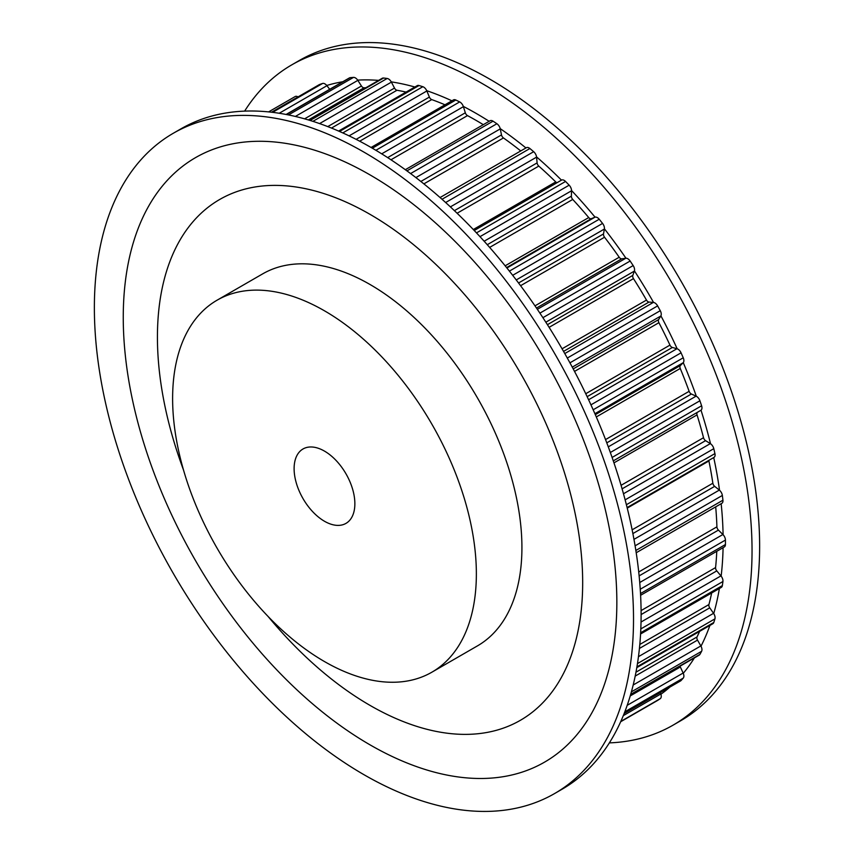 <?xml version="1.0" encoding="UTF-8"?>
<svg xmlns="http://www.w3.org/2000/svg" width="854" height="854" viewBox="0 0 854 854"><rect width="100%" height="100%" fill="white"/><g stroke="black" fill="none" stroke-linecap="round" stroke-linejoin="round"><path stroke-width="1.28" d="M640.607 595.291L724.309 546.955A5.37 3.096 -120 0 0 725.43 544.532A352.243 203.369 -120 0 0 725.43 540.07A5.37 3.096 -120 0 0 722.9 534.508L718.427 530.099A3.224 1.857 -120 0 1 716.912 526.843A340.426 196.548 -120 0 0 715.695 506.87M641.087 610.599L715.577 567.59A340.426 196.548 -120 0 0 716.773 551.31M715.577 567.59A3.224 1.857 -120 0 0 716.773 570.888L720.957 575.884A5.37 3.096 -120 0 1 722.932 581.51A352.243 203.369 -120 0 1 722.356 585.598A5.37 3.096 -120 0 1 721.288 587.403L640.575 633.999M639.817 644.46L708.916 604.568A340.426 196.548 -120 0 0 711.67 592.954M708.916 604.568A3.224 1.857 -120 0 0 709.749 607.834L713.56 613.311A5.37 3.096 -120 0 1 714.926 618.872A352.243 203.369 -120 0 1 713.795 622.491A5.37 3.096 -120 0 1 712.855 623.73L636.796 667.636M635.974 672.194L697.045 636.935A340.426 196.548 -120 0 0 699.597 631.373M697.045 636.935A3.224 1.857 -120 0 0 697.515 640.105L700.856 645.934A5.37 3.096 -120 0 1 701.604 651.314A352.243 203.369 -120 0 1 699.917 654.377A5.37 3.096 -120 0 1 699.202 655.125L630.583 694.74M680.051 666.173A3.224 1.857 -120 0 0 680.339 666.985L683.147 673.027A5.37 3.096 -120 0 1 683.243 678.108A352.243 203.369 -120 0 1 681.054 680.542A5.37 3.096 -120 0 1 680.617 680.894L624.178 713.485M657.463 700.504A5.37 3.096 -120 0 0 657.548 700.461A5.37 3.096 -120 0 0 657.623 700.408A352.243 203.369 -120 0 0 660.259 698.657A5.37 3.096 -120 0 0 660.815 693.982L660.323 692.615M298.025 96.908A5.37 3.096 -120 0 0 297.865 96.812A5.37 3.096 -120 0 0 295.174 96.545A5.37 3.096 -120 0 0 295.1 96.598L268.594 111.895L295.174 96.545M329.697 89.296L326.933 85.71A5.37 3.096 -120 0 0 324.926 83.895A5.37 3.096 -120 0 0 322.577 83.468A352.243 203.369 -120 0 0 319.556 84.514A5.37 3.096 -120 0 0 319.257 84.653A5.37 3.096 -120 0 0 319.001 84.834M304.59 118.845L361.445 86.008L357.837 80.372A5.37 3.096 -120 0 0 355.371 77.895A5.37 3.096 -120 0 0 353.503 77.383A352.243 203.369 -120 0 0 350.151 77.682A5.37 3.096 -120 0 0 349.393 77.927L286.111 114.457M361.445 86.008A3.224 1.857 -120 0 0 362.929 87.503A3.224 1.857 -120 0 0 363.996 87.813A340.426 196.548 -120 0 1 365.843 87.759M327.765 126.595L394.505 88.069L391.399 82.133A5.37 3.096 -120 0 0 388.527 78.963A5.37 3.096 -120 0 0 387.172 78.472A352.243 203.369 -120 0 0 383.563 78.024A5.37 3.096 -120 0 0 382.293 78.258L309.511 120.286M394.505 88.069A3.224 1.857 -120 0 0 396.224 89.969A3.224 1.857 -120 0 0 396.971 90.257A340.426 196.548 -120 0 1 406.098 92.083M356.129 139.351L429.391 97.068L426.851 90.972A5.37 3.096 -120 0 0 423.637 87.076A5.37 3.096 -120 0 0 422.826 86.713A352.243 203.369 -120 0 0 419.047 85.528A5.37 3.096 -120 0 0 417.243 85.646L338.59 131.057M429.391 97.068A3.224 1.857 -120 0 0 431.313 99.395A3.224 1.857 -120 0 0 431.729 99.598A340.426 196.548 -120 0 1 444.987 104.796M387.673 157.616L465.323 112.792L463.402 106.665A5.37 3.096 -120 0 0 459.932 102.042A5.37 3.096 -120 0 0 459.676 101.914A352.243 203.369 -120 0 0 455.812 100.014A5.37 3.096 -120 0 0 453.442 99.918L371.074 147.475M465.323 112.792A3.224 1.857 -120 0 0 467.405 115.557A3.224 1.857 -120 0 0 467.49 115.61A340.426 196.548 -120 0 1 476.361 120.542A340.426 196.548 -120 0 1 483.311 124.673M420.851 181.464L501.501 134.9L500.252 128.89A5.37 3.096 -120 0 0 496.9 123.734A352.243 203.369 -120 0 0 493.046 121.172A5.37 3.096 -120 0 0 492.79 121.012A5.37 3.096 -120 0 0 490.1 120.745L405.319 169.7M501.501 134.9A3.224 1.857 -120 0 0 503.444 137.942A340.426 196.548 -120 0 1 520.759 150.945M454.403 210.65L537.113 162.89L536.568 157.136A5.37 3.096 -120 0 0 533.665 151.702A352.243 203.369 -120 0 0 529.896 148.521A5.37 3.096 -120 0 0 529.074 147.955A5.37 3.096 -120 0 0 526.395 147.689L440.066 197.53M537.113 162.89A3.224 1.857 -120 0 0 538.789 166.092A340.426 196.548 -120 0 1 555.74 181.923A3.224 1.857 -120 0 0 556.498 182.5A3.224 1.857 -120 0 0 556.989 182.724M487.271 244.703L571.379 196.153L571.539 190.762A5.37 3.096 -120 0 0 569.159 185.179A352.243 203.369 -120 0 0 565.551 181.464A5.37 3.096 -120 0 0 564.195 180.386A5.37 3.096 -120 0 0 561.505 180.119A5.37 3.096 -120 0 0 561.324 180.247M571.379 196.153A3.224 1.857 -120 0 0 572.735 199.441A340.426 196.548 -120 0 1 588.726 217.556A3.224 1.857 -120 0 0 589.794 218.475A3.224 1.857 -120 0 0 591.267 218.699L594.875 217.226A5.37 3.096 -120 0 1 597.341 217.599A5.37 3.096 -120 0 1 599.22 219.243A352.243 203.369 -120 0 1 602.572 223.417A5.37 3.096 -120 0 1 604.376 229.043L603.511 233.932A3.224 1.857 -120 0 0 604.536 237.231A340.426 196.548 -120 0 1 619.203 257.235A3.224 1.857 -120 0 0 620.548 258.527A3.224 1.857 -120 0 0 621.755 258.826L625.779 258.25A5.37 3.096 -120 0 1 627.797 258.751A5.37 3.096 -120 0 1 630.135 261.036A352.243 203.369 -120 0 1 633.166 265.573A5.37 3.096 -120 0 1 634.362 271.102L632.814 275.383A3.224 1.857 -120 0 0 633.476 278.628A340.426 196.548 -120 0 1 646.478 300.064A3.224 1.857 -120 0 0 648.09 301.772A3.224 1.857 -120 0 0 648.997 302.07L653.353 302.412A5.37 3.096 -120 0 1 654.858 302.924A5.37 3.096 -120 0 1 657.623 305.903A352.243 203.369 -120 0 1 660.259 310.696A5.37 3.096 -120 0 1 660.815 316.012L658.615 319.588A3.224 1.857 -120 0 0 658.904 322.695A340.426 196.548 -120 0 1 669.963 345.101A3.224 1.857 -120 0 0 671.799 347.226A3.224 1.857 -120 0 0 672.376 347.471L676.966 348.72A5.37 3.096 -120 0 1 677.937 349.137A5.37 3.096 -120 0 1 681.054 352.83A352.243 203.369 -120 0 1 683.243 357.783A5.37 3.096 -120 0 1 683.147 362.758L680.339 365.565A3.224 1.857 -120 0 0 680.254 368.458A340.426 196.548 -120 0 1 689.125 391.324A3.224 1.857 -120 0 0 691.142 393.886A3.224 1.857 -120 0 0 691.388 394.014L696.106 396.149A5.37 3.096 -120 0 1 696.512 396.363A5.37 3.096 -120 0 1 699.917 400.772A352.243 203.369 -120 0 1 701.604 405.778A5.37 3.096 -120 0 1 700.856 410.304L697.515 412.268A3.224 1.857 -120 0 0 697.045 414.895A340.426 196.548 -120 0 1 703.525 437.707A3.224 1.857 -120 0 0 705.585 440.653L710.325 443.621A5.37 3.096 -120 0 1 713.795 448.67A352.243 203.369 -120 0 1 714.926 453.602A5.37 3.096 -120 0 1 713.976 457.413A5.37 3.096 -120 0 1 713.56 457.595M708.841 460.381A3.224 1.857 -120 0 0 708.916 460.968A340.426 196.548 -120 0 1 712.855 483.225A3.224 1.857 -120 0 0 714.67 486.353L719.324 490.089A5.37 3.096 -120 0 1 722.356 495.448A352.243 203.369 -120 0 1 722.932 500.209A5.37 3.096 -120 0 1 721.854 503.305L636.209 552.751M370.049 214.365A300.693 173.608 -120 0 0 219.702 199.473A300.693 173.608 -120 0 0 183.493 469.956A300.693 173.608 60 0 1 157.424 337.127A300.693 173.608 60 0 1 219.702 199.473A300.693 173.608 60 0 1 451.414 280.027A300.693 173.608 60 0 1 582.674 582.641A300.693 173.608 60 0 1 520.396 720.296A300.693 173.608 -120 0 0 566.49 479.34A300.693 173.608 -120 0 0 370.049 214.365M268.039 616.407A300.693 173.608 -120 0 0 370.049 705.404A300.693 173.608 -120 0 0 520.396 720.296A300.693 173.608 60 0 1 268.039 616.407M431.878 672.194L477.439 645.891A214.781 124.001 -120 0 0 510.361 473.778A214.781 124.001 -120 0 0 370.049 284.51A214.781 124.001 -120 0 0 262.658 273.878L217.097 300.181A214.781 124.001 -120 0 0 184.176 472.283A214.781 124.001 -120 0 0 324.488 661.562A214.781 124.001 -120 0 0 431.878 672.194A214.781 124.001 -120 0 0 464.8 500.081A214.781 124.001 -120 0 0 324.488 310.813A214.781 124.001 -120 0 0 217.097 300.181M324.488 451.115A42.956 24.798 -120 0 0 303.01 448.98A42.956 24.798 -120 0 0 296.423 483.407A42.956 24.798 -120 0 0 324.488 521.26A42.956 24.798 -120 0 0 345.966 523.385A42.956 24.798 -120 0 0 352.553 488.968A42.956 24.798 -120 0 0 324.488 451.115M660.911 694.259A349.019 201.512 -120 0 0 669.856 687.107M683.264 673.294A349.019 201.512 -120 0 0 694.398 657.9M701.006 646.19A349.019 201.512 -120 0 0 709.92 625.416M713.731 613.556A349.019 201.512 -120 0 0 719.378 588.502M721.15 576.119A349.019 201.512 -120 0 0 723.082 547.67M723.092 534.711A349.019 201.512 -120 0 0 721.16 503.711M719.538 490.26A349.019 201.512 -120 0 0 713.731 457.563M710.539 443.76A349.019 201.512 -120 0 0 701.006 410.208M696.32 396.245A349.019 201.512 -120 0 0 683.264 362.63M677.179 348.784A349.019 201.512 -120 0 0 660.911 315.841M653.556 302.444A349.019 201.512 -120 0 0 634.426 270.899M625.971 258.239A349.019 201.512 -120 0 0 604.408 228.819M595.046 217.162A349.019 201.512 -120 0 0 571.539 190.517M561.462 180.141A349.019 201.512 -120 0 0 536.536 156.869M525.936 147.955A349.019 201.512 -120 0 0 500.188 128.612M489.161 121.3A349.019 201.512 -120 0 0 463.316 106.398M451.894 100.804A349.019 201.512 -120 0 0 426.722 90.695M414.873 87.012A349.019 201.512 -120 0 0 391.249 81.867M378.6 80.393A349.019 201.512 -120 0 0 357.677 80.116M342.742 81.76A349.019 201.512 -120 0 0 326.751 85.485M609.372 742.884A381.236 220.108 -120 0 0 673.08 725.142A381.236 220.108 -120 0 0 752.043 550.616A381.236 220.108 -120 0 0 585.63 166.957A381.236 220.108 -120 0 0 291.844 64.819A381.236 220.108 -120 0 0 244.628 111.116M673.08 725.142L680.681 720.755A381.236 220.108 -120 0 0 759.633 546.229A381.236 220.108 -120 0 0 593.22 162.57A381.236 220.108 -120 0 0 299.434 60.431L291.844 64.819M123.254 317.4A349.019 201.512 60 0 1 370.049 174.91A349.019 201.512 60 0 1 616.844 602.369A349.019 201.512 60 0 1 370.049 744.859A349.019 201.512 60 0 1 123.254 317.4M173.319 133.245L180.92 128.858A381.236 220.108 60 0 1 474.696 230.996A381.236 220.108 60 0 1 641.108 614.656A381.236 220.108 60 0 1 562.156 789.181L554.566 793.569A381.236 220.108 60 0 1 260.78 691.43A381.236 220.108 60 0 1 94.367 307.771A381.236 220.108 60 0 1 173.319 133.245A381.236 220.108 60 0 1 467.106 235.384A381.236 220.108 60 0 1 633.519 619.043A381.236 220.108 60 0 1 554.566 793.569M406.942 170.875L493.046 121.172M410.593 173.565L496.9 123.734M415.898 177.589L500.252 128.89M423.872 183.877L503.444 137.942M442.02 199.26L529.896 148.521M445.649 202.515L533.665 151.702M450.389 206.881L536.568 157.136M457.114 213.244L538.789 166.092M473.297 229.523L555.74 181.923M476.479 232.886L565.551 181.464M479.991 236.654L569.159 185.179M484.154 241.223L571.539 190.762M489.652 247.404L572.735 199.441M505.152 265.807L588.726 217.556M506.593 267.59L591.267 218.699M506.924 268.007L594.875 217.226M509.39 271.113L599.22 219.243M512.688 275.308L602.572 223.417M516.243 279.931L604.376 229.043M518.549 282.984L603.511 233.932M520.588 285.695L604.536 237.231M534.988 305.849L619.203 257.235M536.493 308.048L621.755 258.826M537.347 309.308L625.779 258.25M539.909 313.13L630.135 261.036M542.909 317.677L633.166 265.573M545.845 322.204L634.362 271.102M547.435 324.68L632.814 275.383M549.111 327.338L633.476 278.628M562.06 348.806L646.478 300.064M563.555 351.4L648.997 302.07M564.782 353.556L653.353 302.412M567.302 358.039L657.623 305.903M569.938 362.833L660.259 310.696M572.265 367.135L660.815 316.012M573.215 368.896L658.615 319.588M574.539 371.405L658.904 322.695M585.748 393.726L669.963 345.101M587.157 396.672L672.376 347.471M588.598 399.747L676.966 348.72M590.947 404.849L681.054 352.83M593.167 409.781L683.243 357.783M594.907 413.71L683.147 362.758M595.313 414.649L680.339 365.565M596.305 416.933L680.254 368.458M605.539 439.586L689.125 391.324M606.788 442.852L691.388 394.014M608.294 446.845L696.106 396.149M610.354 452.492L699.917 400.772M612.104 457.445L701.604 405.778M613.289 460.861L700.856 410.304M613.3 460.893L697.515 412.268M613.973 462.857L697.045 414.895M621.071 485.318L703.525 437.707M622.096 488.851L705.585 440.653M623.484 493.761L710.325 443.621M625.139 499.857L713.795 448.67M626.398 504.725L714.926 453.602M627.252 508.119L708.916 460.968M632.141 529.822L712.855 483.225M632.878 533.579L714.67 486.353M633.978 539.365L719.324 490.089M635.098 545.823L722.356 495.448M635.856 550.478L722.932 500.209M638.728 571.977L716.912 526.843M639.134 575.874L718.427 530.099M639.742 582.513L722.9 534.508M640.244 589.239L725.43 540.07M640.511 593.562L725.43 544.532M641.108 614.57L716.773 570.888M641.034 622.032L720.957 575.884M640.82 628.918L722.932 581.51M640.639 632.782L722.356 585.598M639.432 648.442L709.749 607.834M638.461 656.662L713.56 613.311M637.468 663.601L714.926 618.872M636.935 666.867L713.795 622.491M635.205 676.09L697.515 640.105M633.188 684.993L700.856 645.934M631.405 691.847L701.604 651.314M630.7 694.334L699.917 654.377M630.241 695.914L680.339 666.985M627.21 705.319L683.147 673.027M624.818 711.83L683.243 678.108M624.231 713.357L681.054 680.542M623.303 715.641L660.815 693.982M620.826 721.416L660.259 698.657M657.548 700.461L620.687 721.737L657.623 700.408M271.572 112.216L319.556 84.514M272.586 112.344L322.577 83.468M279.215 113.262L326.933 85.71M286.368 114.511L350.151 77.682M288.481 114.927L353.503 77.383M295.356 116.443L357.837 80.372M308.358 119.934L363.996 87.813M310.077 120.457L383.563 78.024M312.916 121.343L387.172 78.472M319.599 123.584L391.399 82.133M331.48 128.068L396.971 90.257M339.508 131.452L419.047 85.528M342.785 132.914L422.826 86.713M349.094 135.861L426.851 90.972M359.683 141.198L431.729 99.598M372.344 148.212L455.812 100.014M375.877 150.293L459.676 101.914M381.706 153.837L463.402 106.665M390.983 159.773L467.49 115.61M627.114 507.564L713.976 457.413M271.519 112.216L319.257 84.653M474.237 230.505L561.505 180.119"/></g></svg>
